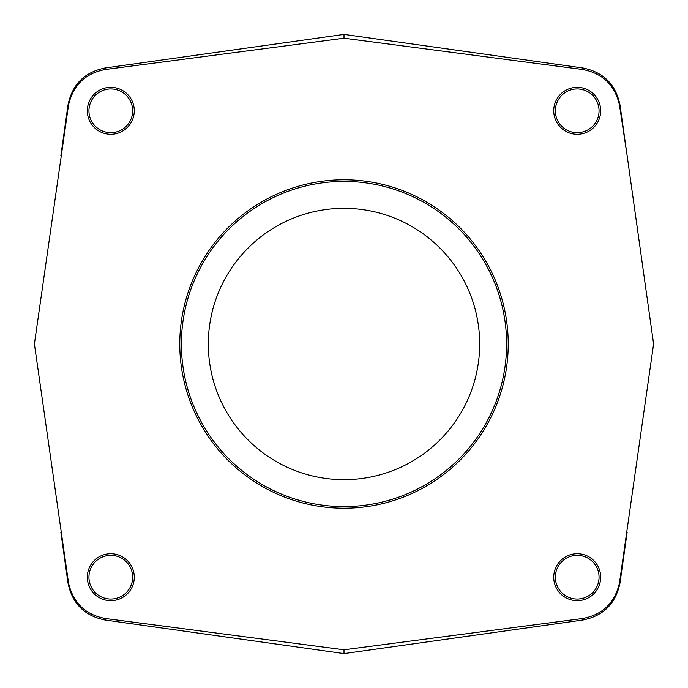 <?xml version="1.0" encoding="UTF-8"?>
<svg xmlns="http://www.w3.org/2000/svg" width="688" height="688" viewBox="0 0 688 688"><rect width="100%" height="100%" fill="white"/><g stroke="black" fill="none" stroke-linecap="round" stroke-linejoin="round"><path stroke-width="1.03" d="M60.879 155.583L67.966 105.195C72.128 84.521 84.538 72.111 105.195 67.966L344 34.4L582.805 67.966C603.462 72.111 615.872 84.521 620.034 105.195L627.121 155.583L619.484 105.135C614.917 85.088 602.611 73.203 582.555 69.488L344 38.21L105.445 69.488C85.432 73.169 73.117 85.045 68.516 105.135L34.4 344L68.516 582.865C73.083 602.912 85.389 614.797 105.445 618.512L344 649.79L582.555 618.512C602.568 614.831 614.883 602.955 619.484 582.865L653.6 344L627.121 155.583M553.72 110.802A23.478 23.478 0 0 1 577.198 87.324A23.478 23.478 0 0 1 600.676 110.802A23.478 23.478 0 0 1 577.198 134.28A23.478 23.478 0 0 1 553.72 110.802M110.802 134.28A23.478 23.478 0 0 1 87.324 110.802A23.478 23.478 0 0 1 110.802 87.324A23.478 23.478 0 0 1 134.28 110.802A23.478 23.478 0 0 1 110.802 134.28M134.28 577.198A23.478 23.478 0 0 1 110.802 600.676A23.478 23.478 0 0 1 87.324 577.198A23.478 23.478 0 0 1 110.802 553.72A23.478 23.478 0 0 1 134.28 577.198M577.198 553.72A23.478 23.478 0 0 1 600.676 577.198A23.478 23.478 0 0 1 577.198 600.676A23.478 23.478 0 0 1 553.72 577.198A23.478 23.478 0 0 1 577.198 553.72M344 508.226A164.226 164.226 0 0 1 179.774 344A164.226 164.226 0 0 1 344 179.774A164.226 164.226 0 0 1 508.226 344A164.226 164.226 0 0 1 344 508.226M344 34.4L344 38.21M627.121 532.417L620.034 582.805C615.872 603.479 603.462 615.889 582.805 620.034L344 653.6L105.195 620.034C84.538 615.889 72.128 603.479 67.966 582.805L60.879 532.417M344 653.6L344 649.79M555.336 110.802A21.861 21.861 0 0 1 577.198 88.941A21.861 21.861 0 0 1 599.059 110.802A21.861 21.861 0 0 1 577.198 132.664A21.861 21.861 0 0 1 555.336 110.802M110.802 132.664A21.861 21.861 0 0 1 88.941 110.802A21.861 21.861 0 0 1 110.802 88.941A21.861 21.861 0 0 1 132.664 110.802A21.861 21.861 0 0 1 110.802 132.664M132.664 577.198A21.861 21.861 0 0 1 110.802 599.059A21.861 21.861 0 0 1 88.941 577.198A21.861 21.861 0 0 1 110.802 555.336A21.861 21.861 0 0 1 132.664 577.198M577.198 555.336A21.861 21.861 0 0 1 599.059 577.198A21.861 21.861 0 0 1 577.198 599.059A21.861 21.861 0 0 1 555.336 577.198A21.861 21.861 0 0 1 577.198 555.336M344 506.609A162.609 162.609 0 0 1 181.391 344A162.609 162.609 0 0 1 344 181.391A162.609 162.609 0 0 1 506.609 344A162.609 162.609 0 0 1 344 506.609M344 208.318A135.682 135.682 0 0 0 208.318 344A135.682 135.682 0 0 0 344 479.682A135.682 135.682 0 0 0 479.682 344A135.682 135.682 0 0 0 344 208.318M105.445 69.488L105.195 67.966C84.512 72.12 72.102 84.529 67.966 105.195L68.516 105.135M582.555 69.488L582.805 67.966C603.488 72.12 615.898 84.529 620.034 105.195L619.484 105.135M105.445 618.512L105.195 620.034C84.512 615.88 72.102 603.471 67.966 582.805L68.516 582.865M619.484 582.865L620.034 582.805C615.898 603.471 603.488 615.88 582.805 620.034L582.555 618.512"/></g></svg>
